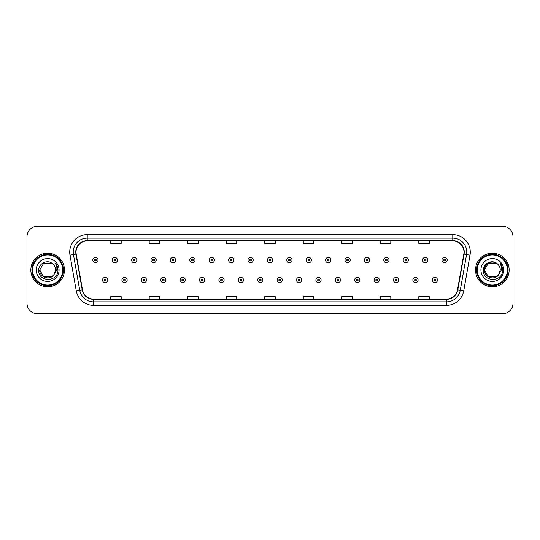 <?xml version="1.0" encoding="UTF-8"?>
<svg xmlns="http://www.w3.org/2000/svg" width="540" height="540" viewBox="0 0 540 540"><rect width="100%" height="100%" fill="white"/><g stroke="black" fill="none" stroke-linecap="round" stroke-linejoin="round"><path stroke-width="0.81" d="M30.854 270A16.808 16.808 0 0 0 47.662 286.808A16.808 16.808 0 0 0 64.463 270A16.808 16.808 0 0 0 47.662 253.193A16.808 16.808 0 0 0 30.854 270A16.808 16.808 0 0 0 47.662 286.808A16.808 16.808 0 0 0 64.463 270A16.808 16.808 0 0 0 47.662 253.193A16.808 16.808 0 0 0 30.854 270M475.538 270A16.808 16.808 0 0 0 492.338 286.808A16.808 16.808 0 0 0 509.146 270A16.808 16.808 0 0 0 492.338 253.193A16.808 16.808 0 0 0 475.538 270A16.808 16.808 0 0 0 492.338 286.808A16.808 16.808 0 0 0 509.146 270A16.808 16.808 0 0 0 492.338 253.193A16.808 16.808 0 0 0 475.538 270M76.019 252.14A11.205 11.205 0 0 1 87.224 240.941L452.776 240.941A11.205 11.205 0 0 1 463.813 254.09L457.515 289.805A11.205 11.205 0 0 1 446.479 299.059L93.521 299.059A11.205 11.205 0 0 1 82.485 289.805L76.187 254.09A11.205 11.205 0 0 1 76.019 252.14M75.742 252.14A11.482 11.482 0 0 0 75.917 254.138L82.215 289.852A11.482 11.482 0 0 0 93.521 299.342L446.479 299.342A11.482 11.482 0 0 0 457.785 289.852L464.083 254.138A11.482 11.482 0 0 0 452.776 240.658L87.224 240.658A11.482 11.482 0 0 0 75.742 252.14M69.984 255.184A17.51 17.51 0 0 1 87.224 234.637L452.776 234.637A17.51 17.51 0 0 1 470.016 255.184L463.718 290.898A17.51 17.51 0 0 1 446.479 305.363L93.521 305.363A17.51 17.51 0 0 1 76.282 290.898L69.984 255.184L73.433 254.576A14.006 14.006 0 0 1 87.224 238.14L452.776 238.14A14.006 14.006 0 0 1 466.567 254.576L460.269 290.291A14.006 14.006 0 0 1 446.479 301.86L93.521 301.86A14.006 14.006 0 0 1 79.731 290.291L73.433 254.576A14.006 14.006 0 0 1 73.217 252.14M513 236.736A10.503 10.503 0 0 0 502.497 226.233L37.503 226.233A10.503 10.503 0 0 0 27 236.736L27 303.264A10.503 10.503 0 0 0 37.503 313.767L502.497 313.767A10.503 10.503 0 0 0 513 303.264L513 236.736L513 303.264M457.785 289.852L460.269 290.291L466.567 254.576L470.016 255.184M264.749 240.941L264.749 243.31L275.252 243.31L275.252 240.941M226.233 240.941L226.233 243.31L236.736 243.31L236.736 240.941M187.718 240.941L187.718 243.31L198.221 243.31L198.221 240.941M149.202 240.941L149.202 243.31L159.705 243.31L159.705 240.941M110.686 240.941L110.686 243.31L121.19 243.31L121.19 240.941M303.264 240.941L303.264 243.31L313.767 243.31L313.767 240.941M341.779 240.941L341.779 243.31L352.283 243.31L352.283 240.941M380.295 240.941L380.295 243.31L390.798 243.31L390.798 240.941M418.811 240.941L418.811 243.31L429.314 243.31L429.314 240.941M275.252 299.059L275.252 296.69L264.749 296.69L264.749 299.059M236.736 299.059L236.736 296.69L226.233 296.69L226.233 299.059M198.221 299.059L198.221 296.69L187.718 296.69L187.718 299.059M159.705 299.059L159.705 296.69L149.202 296.69L149.202 299.059M121.19 299.059L121.19 296.69L110.686 296.69L110.686 299.059M313.767 299.059L313.767 296.69L303.264 296.69L303.264 299.059M352.283 299.059L352.283 296.69L341.779 296.69L341.779 299.059M390.798 299.059L390.798 296.69L380.295 296.69L380.295 299.059M429.314 299.059L429.314 296.69L418.811 296.69L418.811 299.059M27 236.736L27 303.264M502.497 226.233L37.503 226.233M37.503 313.767L502.497 313.767M98.044 260.091A2.626 2.626 0 0 1 95.418 262.717A2.626 2.626 0 0 1 92.792 260.091A2.626 2.626 0 0 1 95.418 257.465A2.626 2.626 0 0 1 98.044 260.091A2.626 2.626 0 0 0 95.418 257.465A2.626 2.626 0 0 0 92.792 260.091M102.492 279.976A2.626 2.626 0 0 1 105.118 277.351A2.626 2.626 0 0 1 107.744 279.976A2.626 2.626 0 0 1 105.118 282.602A2.626 2.626 0 0 1 102.492 279.976A2.626 2.626 0 0 0 105.118 282.602A2.626 2.626 0 0 0 107.744 279.976M117.443 260.091A2.626 2.626 0 0 1 114.818 262.717A2.626 2.626 0 0 1 112.192 260.091A2.626 2.626 0 0 1 114.818 257.465A2.626 2.626 0 0 1 117.443 260.091A2.626 2.626 0 0 0 114.818 257.465A2.626 2.626 0 0 0 112.192 260.091M136.843 260.091A2.626 2.626 0 0 1 134.217 262.717A2.626 2.626 0 0 1 131.591 260.091A2.626 2.626 0 0 1 134.217 257.465A2.626 2.626 0 0 1 136.843 260.091A2.626 2.626 0 0 0 134.217 257.465A2.626 2.626 0 0 0 131.591 260.091M156.236 260.091A2.626 2.626 0 0 1 153.61 262.717A2.626 2.626 0 0 1 150.984 260.091A2.626 2.626 0 0 1 153.61 257.465A2.626 2.626 0 0 1 156.236 260.091A2.626 2.626 0 0 0 153.61 257.465A2.626 2.626 0 0 0 150.984 260.091M175.635 260.091A2.626 2.626 0 0 1 173.009 262.717A2.626 2.626 0 0 1 170.383 260.091A2.626 2.626 0 0 1 173.009 257.465A2.626 2.626 0 0 1 175.635 260.091A2.626 2.626 0 0 0 173.009 257.465A2.626 2.626 0 0 0 170.383 260.091M121.892 279.976A2.626 2.626 0 0 1 124.517 277.351A2.626 2.626 0 0 1 127.143 279.976A2.626 2.626 0 0 1 124.517 282.602A2.626 2.626 0 0 1 121.892 279.976A2.626 2.626 0 0 0 124.517 282.602A2.626 2.626 0 0 0 127.143 279.976M141.284 279.976A2.626 2.626 0 0 1 143.91 277.351A2.626 2.626 0 0 1 146.543 279.976A2.626 2.626 0 0 1 143.91 282.602A2.626 2.626 0 0 1 141.284 279.976A2.626 2.626 0 0 0 143.91 282.602A2.626 2.626 0 0 0 146.543 279.976M160.684 279.976A2.626 2.626 0 0 1 163.31 277.351A2.626 2.626 0 0 1 165.935 279.976A2.626 2.626 0 0 1 163.31 282.602A2.626 2.626 0 0 1 160.684 279.976A2.626 2.626 0 0 0 163.31 282.602A2.626 2.626 0 0 0 165.935 279.976M51.617 276.858A7.918 7.918 0 0 0 53.75 275.049L53.595 275.238C49.309 280.726 39.339 277.04 39.744 270L43.7 263.142M62.714 270A15.059 15.059 0 0 0 47.662 254.941A15.059 15.059 0 0 0 32.602 270A15.059 15.059 0 0 0 47.662 285.059A15.059 15.059 0 0 0 62.714 270M63.416 270A15.755 15.755 0 0 0 47.662 254.246A15.755 15.755 0 0 0 31.901 270A15.755 15.755 0 0 0 47.662 285.755A15.755 15.755 0 0 0 63.416 270M53.75 275.049L51.617 276.858L43.7 276.858L39.744 270L43.7 263.142L51.617 263.142L52.846 264.019C47.986 258.93 38.637 263.122 38.725 270C37.834 282.218 57.645 282.541 57.962 270.594L57.983 270C57.949 267.401 57.085 265.127 55.391 263.162C56.68 265.282 57.139 267.557 56.754 270L53.75 275.049L51.617 276.858L43.7 276.858L39.744 270L43.7 276.858L51.617 276.858L53.75 275.049L55.573 270C55.526 267.611 54.621 265.619 52.846 264.019M36.241 270A11.414 11.414 0 0 0 47.662 281.414A11.414 11.414 0 0 0 59.076 270A11.414 11.414 0 0 0 47.662 258.586A11.414 11.414 0 0 0 36.241 270M55.465 263.25L57.976 270.297M55.391 263.162L57.449 266.74M496.3 276.858A7.918 7.918 0 0 0 498.433 275.049L496.3 276.858L488.383 276.858L484.427 270L488.383 263.142L496.3 263.142L497.529 264.019C492.669 258.93 483.32 263.122 483.408 270C482.517 282.218 502.328 282.541 502.646 270.594L502.666 270C502.632 267.401 501.768 265.127 500.074 263.162C501.363 265.282 501.822 267.557 501.437 270L498.433 275.049L496.3 276.858L488.383 276.858L484.427 270L488.383 276.858L496.3 276.858L498.433 275.049L496.719 276.595M507.398 270A15.059 15.059 0 0 0 492.338 254.941A15.059 15.059 0 0 0 477.286 270A15.059 15.059 0 0 0 492.338 285.059A15.059 15.059 0 0 0 507.398 270M508.1 270A15.755 15.755 0 0 0 492.338 254.246A15.755 15.755 0 0 0 476.584 270A15.755 15.755 0 0 0 492.338 285.755A15.755 15.755 0 0 0 508.1 270M498.272 275.238L496.3 276.858L488.383 276.858L484.427 270C484.022 277.04 493.992 280.726 498.278 275.238M498.433 275.049L500.256 270C500.209 267.611 499.304 265.619 497.529 264.019M480.924 270A11.414 11.414 0 0 0 492.338 281.414A11.414 11.414 0 0 0 503.759 270A11.414 11.414 0 0 0 492.338 258.586A11.414 11.414 0 0 0 480.924 270M496.3 263.142A7.918 7.918 0 0 0 484.427 270M500.148 263.25L502.659 270.297M500.074 263.162L502.132 266.74M195.035 260.091A2.626 2.626 0 0 1 192.409 262.717A2.626 2.626 0 0 1 189.783 260.091A2.626 2.626 0 0 1 192.409 257.465A2.626 2.626 0 0 1 195.035 260.091A2.626 2.626 0 0 0 192.409 257.465A2.626 2.626 0 0 0 189.783 260.091M214.434 260.091A2.626 2.626 0 0 1 211.808 262.717A2.626 2.626 0 0 1 209.183 260.091A2.626 2.626 0 0 1 211.808 257.465A2.626 2.626 0 0 1 214.434 260.091A2.626 2.626 0 0 0 211.808 257.465A2.626 2.626 0 0 0 209.183 260.091M233.827 260.091A2.626 2.626 0 0 1 231.201 262.717A2.626 2.626 0 0 1 228.575 260.091A2.626 2.626 0 0 1 231.201 257.465A2.626 2.626 0 0 1 233.827 260.091A2.626 2.626 0 0 0 231.201 257.465A2.626 2.626 0 0 0 228.575 260.091M180.083 279.976A2.626 2.626 0 0 1 182.709 277.351A2.626 2.626 0 0 1 185.335 279.976A2.626 2.626 0 0 1 182.709 282.602A2.626 2.626 0 0 1 180.083 279.976A2.626 2.626 0 0 0 182.709 282.602A2.626 2.626 0 0 0 185.335 279.976M199.483 279.976A2.626 2.626 0 0 1 202.109 277.351A2.626 2.626 0 0 1 204.734 279.976A2.626 2.626 0 0 1 202.109 282.602A2.626 2.626 0 0 1 199.483 279.976A2.626 2.626 0 0 0 202.109 282.602A2.626 2.626 0 0 0 204.734 279.976M218.882 279.976A2.626 2.626 0 0 1 221.508 277.351A2.626 2.626 0 0 1 224.134 279.976A2.626 2.626 0 0 1 221.508 282.602A2.626 2.626 0 0 1 218.882 279.976A2.626 2.626 0 0 0 221.508 282.602A2.626 2.626 0 0 0 224.134 279.976M253.226 260.091A2.626 2.626 0 0 1 250.601 262.717A2.626 2.626 0 0 1 247.975 260.091A2.626 2.626 0 0 1 250.601 257.465A2.626 2.626 0 0 1 253.226 260.091A2.626 2.626 0 0 0 250.601 257.465A2.626 2.626 0 0 0 247.975 260.091M272.626 260.091A2.626 2.626 0 0 1 270 262.717A2.626 2.626 0 0 1 267.374 260.091A2.626 2.626 0 0 1 270 257.465A2.626 2.626 0 0 1 272.626 260.091A2.626 2.626 0 0 0 270 257.465A2.626 2.626 0 0 0 267.374 260.091M292.025 260.091A2.626 2.626 0 0 1 289.4 262.717A2.626 2.626 0 0 1 286.774 260.091A2.626 2.626 0 0 1 289.4 257.465A2.626 2.626 0 0 1 292.025 260.091A2.626 2.626 0 0 0 289.4 257.465A2.626 2.626 0 0 0 286.774 260.091M311.425 260.091A2.626 2.626 0 0 1 308.799 262.717A2.626 2.626 0 0 1 306.173 260.091A2.626 2.626 0 0 1 308.799 257.465A2.626 2.626 0 0 1 311.425 260.091A2.626 2.626 0 0 0 308.799 257.465A2.626 2.626 0 0 0 306.173 260.091M330.818 260.091A2.626 2.626 0 0 1 328.192 262.717A2.626 2.626 0 0 1 325.566 260.091A2.626 2.626 0 0 1 328.192 257.465A2.626 2.626 0 0 1 330.818 260.091A2.626 2.626 0 0 0 328.192 257.465A2.626 2.626 0 0 0 325.566 260.091M238.275 279.976A2.626 2.626 0 0 1 240.901 277.351A2.626 2.626 0 0 1 243.526 279.976A2.626 2.626 0 0 1 240.901 282.602A2.626 2.626 0 0 1 238.275 279.976A2.626 2.626 0 0 0 240.901 282.602A2.626 2.626 0 0 0 243.526 279.976M257.675 279.976A2.626 2.626 0 0 1 260.3 277.351A2.626 2.626 0 0 1 262.926 279.976A2.626 2.626 0 0 1 260.3 282.602A2.626 2.626 0 0 1 257.675 279.976A2.626 2.626 0 0 0 260.3 282.602A2.626 2.626 0 0 0 262.926 279.976M277.074 279.976A2.626 2.626 0 0 1 279.7 277.351A2.626 2.626 0 0 1 282.326 279.976A2.626 2.626 0 0 1 279.7 282.602A2.626 2.626 0 0 1 277.074 279.976A2.626 2.626 0 0 0 279.7 282.602A2.626 2.626 0 0 0 282.326 279.976M296.474 279.976A2.626 2.626 0 0 1 299.099 277.351A2.626 2.626 0 0 1 301.725 279.976A2.626 2.626 0 0 1 299.099 282.602A2.626 2.626 0 0 1 296.474 279.976A2.626 2.626 0 0 0 299.099 282.602A2.626 2.626 0 0 0 301.725 279.976M315.866 279.976A2.626 2.626 0 0 1 318.492 277.351A2.626 2.626 0 0 1 321.118 279.976A2.626 2.626 0 0 1 318.492 282.602A2.626 2.626 0 0 1 315.866 279.976A2.626 2.626 0 0 0 318.492 282.602A2.626 2.626 0 0 0 321.118 279.976M350.217 260.091A2.626 2.626 0 0 1 347.591 262.717A2.626 2.626 0 0 1 344.966 260.091A2.626 2.626 0 0 1 347.591 257.465A2.626 2.626 0 0 1 350.217 260.091A2.626 2.626 0 0 0 347.591 257.465A2.626 2.626 0 0 0 344.966 260.091M369.617 260.091A2.626 2.626 0 0 1 366.991 262.717A2.626 2.626 0 0 1 364.365 260.091A2.626 2.626 0 0 1 366.991 257.465A2.626 2.626 0 0 1 369.617 260.091A2.626 2.626 0 0 0 366.991 257.465A2.626 2.626 0 0 0 364.365 260.091M389.016 260.091A2.626 2.626 0 0 1 386.39 262.717A2.626 2.626 0 0 1 383.764 260.091A2.626 2.626 0 0 1 386.39 257.465A2.626 2.626 0 0 1 389.016 260.091A2.626 2.626 0 0 0 386.39 257.465A2.626 2.626 0 0 0 383.764 260.091M408.409 260.091A2.626 2.626 0 0 1 405.783 262.717A2.626 2.626 0 0 1 403.157 260.091A2.626 2.626 0 0 1 405.783 257.465A2.626 2.626 0 0 1 408.409 260.091A2.626 2.626 0 0 0 405.783 257.465A2.626 2.626 0 0 0 403.157 260.091M427.808 260.091A2.626 2.626 0 0 1 425.183 262.717A2.626 2.626 0 0 1 422.557 260.091A2.626 2.626 0 0 1 425.183 257.465A2.626 2.626 0 0 1 427.808 260.091A2.626 2.626 0 0 0 425.183 257.465A2.626 2.626 0 0 0 422.557 260.091M447.208 260.091A2.626 2.626 0 0 1 444.582 262.717A2.626 2.626 0 0 1 441.956 260.091A2.626 2.626 0 0 1 444.582 257.465A2.626 2.626 0 0 1 447.208 260.091A2.626 2.626 0 0 0 444.582 257.465A2.626 2.626 0 0 0 441.956 260.091M335.266 279.976A2.626 2.626 0 0 1 337.892 277.351A2.626 2.626 0 0 1 340.517 279.976A2.626 2.626 0 0 1 337.892 282.602A2.626 2.626 0 0 1 335.266 279.976A2.626 2.626 0 0 0 337.892 282.602A2.626 2.626 0 0 0 340.517 279.976M354.665 279.976A2.626 2.626 0 0 1 357.291 277.351A2.626 2.626 0 0 1 359.917 279.976A2.626 2.626 0 0 1 357.291 282.602A2.626 2.626 0 0 1 354.665 279.976A2.626 2.626 0 0 0 357.291 282.602A2.626 2.626 0 0 0 359.917 279.976M374.065 279.976A2.626 2.626 0 0 1 376.69 277.351A2.626 2.626 0 0 1 379.316 279.976A2.626 2.626 0 0 1 376.69 282.602A2.626 2.626 0 0 1 374.065 279.976A2.626 2.626 0 0 0 376.69 282.602A2.626 2.626 0 0 0 379.316 279.976M393.458 279.976A2.626 2.626 0 0 1 396.09 277.351A2.626 2.626 0 0 1 398.716 279.976A2.626 2.626 0 0 1 396.09 282.602A2.626 2.626 0 0 1 393.458 279.976A2.626 2.626 0 0 0 396.09 282.602A2.626 2.626 0 0 0 398.716 279.976M412.857 279.976A2.626 2.626 0 0 1 415.483 277.351A2.626 2.626 0 0 1 418.108 279.976A2.626 2.626 0 0 1 415.483 282.602A2.626 2.626 0 0 1 412.857 279.976A2.626 2.626 0 0 0 415.483 282.602A2.626 2.626 0 0 0 418.108 279.976M432.257 279.976A2.626 2.626 0 0 1 434.882 277.351A2.626 2.626 0 0 1 437.508 279.976A2.626 2.626 0 0 1 434.882 282.602A2.626 2.626 0 0 1 432.257 279.976A2.626 2.626 0 0 0 434.882 282.602A2.626 2.626 0 0 0 437.508 279.976M452.776 234.637L452.776 240.658M73.433 254.576L75.917 254.138M93.521 305.363L93.521 299.342M446.479 299.342L446.479 305.363M76.282 290.898L82.215 289.852M464.083 254.138L466.567 254.576M87.224 234.637L87.224 240.658M460.269 290.291L463.718 290.898M94.541 260.091A0.878 0.878 0 0 0 95.418 260.969A0.878 0.878 0 0 0 96.296 260.091A0.878 0.878 0 0 0 95.418 259.214A0.878 0.878 0 0 0 94.541 260.091M105.995 279.976A0.878 0.878 0 0 0 105.118 279.106A0.878 0.878 0 0 0 104.24 279.976A0.878 0.878 0 0 0 105.118 280.854A0.878 0.878 0 0 0 105.995 279.976M113.94 260.091A0.878 0.878 0 0 0 114.818 260.969A0.878 0.878 0 0 0 115.688 260.091A0.878 0.878 0 0 0 114.818 259.214A0.878 0.878 0 0 0 113.94 260.091M133.34 260.091A0.878 0.878 0 0 0 134.217 260.969A0.878 0.878 0 0 0 135.088 260.091A0.878 0.878 0 0 0 134.217 259.214A0.878 0.878 0 0 0 133.34 260.091M152.739 260.091A0.878 0.878 0 0 0 153.61 260.969A0.878 0.878 0 0 0 154.487 260.091A0.878 0.878 0 0 0 153.61 259.214A0.878 0.878 0 0 0 152.739 260.091M172.132 260.091A0.878 0.878 0 0 0 173.009 260.969A0.878 0.878 0 0 0 173.887 260.091A0.878 0.878 0 0 0 173.009 259.214A0.878 0.878 0 0 0 172.132 260.091M125.388 279.976A0.878 0.878 0 0 0 124.517 279.106A0.878 0.878 0 0 0 123.64 279.976A0.878 0.878 0 0 0 124.517 280.854A0.878 0.878 0 0 0 125.388 279.976M144.788 279.976A0.878 0.878 0 0 0 143.91 279.106A0.878 0.878 0 0 0 143.039 279.976A0.878 0.878 0 0 0 143.91 280.854A0.878 0.878 0 0 0 144.788 279.976M164.187 279.976A0.878 0.878 0 0 0 163.31 279.106A0.878 0.878 0 0 0 162.439 279.976A0.878 0.878 0 0 0 163.31 280.854A0.878 0.878 0 0 0 164.187 279.976M191.531 260.091A0.878 0.878 0 0 0 192.409 260.969A0.878 0.878 0 0 0 193.286 260.091A0.878 0.878 0 0 0 192.409 259.214A0.878 0.878 0 0 0 191.531 260.091M210.931 260.091A0.878 0.878 0 0 0 211.808 260.969A0.878 0.878 0 0 0 212.679 260.091A0.878 0.878 0 0 0 211.808 259.214A0.878 0.878 0 0 0 210.931 260.091M230.33 260.091A0.878 0.878 0 0 0 231.201 260.969A0.878 0.878 0 0 0 232.079 260.091A0.878 0.878 0 0 0 231.201 259.214A0.878 0.878 0 0 0 230.33 260.091M183.587 279.976A0.878 0.878 0 0 0 182.709 279.106A0.878 0.878 0 0 0 181.832 279.976A0.878 0.878 0 0 0 182.709 280.854A0.878 0.878 0 0 0 183.587 279.976M202.979 279.976A0.878 0.878 0 0 0 202.109 279.106A0.878 0.878 0 0 0 201.231 279.976A0.878 0.878 0 0 0 202.109 280.854A0.878 0.878 0 0 0 202.979 279.976M222.379 279.976A0.878 0.878 0 0 0 221.508 279.106A0.878 0.878 0 0 0 220.631 279.976A0.878 0.878 0 0 0 221.508 280.854A0.878 0.878 0 0 0 222.379 279.976M249.73 260.091A0.878 0.878 0 0 0 250.601 260.969A0.878 0.878 0 0 0 251.478 260.091A0.878 0.878 0 0 0 250.601 259.214A0.878 0.878 0 0 0 249.73 260.091M269.123 260.091A0.878 0.878 0 0 0 270 260.969A0.878 0.878 0 0 0 270.877 260.091A0.878 0.878 0 0 0 270 259.214A0.878 0.878 0 0 0 269.123 260.091M288.522 260.091A0.878 0.878 0 0 0 289.4 260.969A0.878 0.878 0 0 0 290.27 260.091A0.878 0.878 0 0 0 289.4 259.214A0.878 0.878 0 0 0 288.522 260.091M307.922 260.091A0.878 0.878 0 0 0 308.799 260.969A0.878 0.878 0 0 0 309.67 260.091A0.878 0.878 0 0 0 308.799 259.214A0.878 0.878 0 0 0 307.922 260.091M327.321 260.091A0.878 0.878 0 0 0 328.192 260.969A0.878 0.878 0 0 0 329.069 260.091A0.878 0.878 0 0 0 328.192 259.214A0.878 0.878 0 0 0 327.321 260.091M241.778 279.976A0.878 0.878 0 0 0 240.901 279.106A0.878 0.878 0 0 0 240.03 279.976A0.878 0.878 0 0 0 240.901 280.854A0.878 0.878 0 0 0 241.778 279.976M261.178 279.976A0.878 0.878 0 0 0 260.3 279.106A0.878 0.878 0 0 0 259.423 279.976A0.878 0.878 0 0 0 260.3 280.854A0.878 0.878 0 0 0 261.178 279.976M280.577 279.976A0.878 0.878 0 0 0 279.7 279.106A0.878 0.878 0 0 0 278.822 279.976A0.878 0.878 0 0 0 279.7 280.854A0.878 0.878 0 0 0 280.577 279.976M299.97 279.976A0.878 0.878 0 0 0 299.099 279.106A0.878 0.878 0 0 0 298.222 279.976A0.878 0.878 0 0 0 299.099 280.854A0.878 0.878 0 0 0 299.97 279.976M319.37 279.976A0.878 0.878 0 0 0 318.492 279.106A0.878 0.878 0 0 0 317.621 279.976A0.878 0.878 0 0 0 318.492 280.854A0.878 0.878 0 0 0 319.37 279.976M346.714 260.091A0.878 0.878 0 0 0 347.591 260.969A0.878 0.878 0 0 0 348.469 260.091A0.878 0.878 0 0 0 347.591 259.214A0.878 0.878 0 0 0 346.714 260.091M366.113 260.091A0.878 0.878 0 0 0 366.991 260.969A0.878 0.878 0 0 0 367.868 260.091A0.878 0.878 0 0 0 366.991 259.214A0.878 0.878 0 0 0 366.113 260.091M385.513 260.091A0.878 0.878 0 0 0 386.39 260.969A0.878 0.878 0 0 0 387.261 260.091A0.878 0.878 0 0 0 386.39 259.214A0.878 0.878 0 0 0 385.513 260.091M404.912 260.091A0.878 0.878 0 0 0 405.783 260.969A0.878 0.878 0 0 0 406.661 260.091A0.878 0.878 0 0 0 405.783 259.214A0.878 0.878 0 0 0 404.912 260.091M424.312 260.091A0.878 0.878 0 0 0 425.183 260.969A0.878 0.878 0 0 0 426.06 260.091A0.878 0.878 0 0 0 425.183 259.214A0.878 0.878 0 0 0 424.312 260.091M443.705 260.091A0.878 0.878 0 0 0 444.582 260.969A0.878 0.878 0 0 0 445.46 260.091A0.878 0.878 0 0 0 444.582 259.214A0.878 0.878 0 0 0 443.705 260.091M338.769 279.976A0.878 0.878 0 0 0 337.892 279.106A0.878 0.878 0 0 0 337.021 279.976A0.878 0.878 0 0 0 337.892 280.854A0.878 0.878 0 0 0 338.769 279.976M358.169 279.976A0.878 0.878 0 0 0 357.291 279.106A0.878 0.878 0 0 0 356.413 279.976A0.878 0.878 0 0 0 357.291 280.854A0.878 0.878 0 0 0 358.169 279.976M377.561 279.976A0.878 0.878 0 0 0 376.69 279.106A0.878 0.878 0 0 0 375.813 279.976A0.878 0.878 0 0 0 376.69 280.854A0.878 0.878 0 0 0 377.561 279.976M396.961 279.976A0.878 0.878 0 0 0 396.09 279.106A0.878 0.878 0 0 0 395.213 279.976A0.878 0.878 0 0 0 396.09 280.854A0.878 0.878 0 0 0 396.961 279.976M416.36 279.976A0.878 0.878 0 0 0 415.483 279.106A0.878 0.878 0 0 0 414.612 279.976A0.878 0.878 0 0 0 415.483 280.854A0.878 0.878 0 0 0 416.36 279.976M435.76 279.976A0.878 0.878 0 0 0 434.882 279.106A0.878 0.878 0 0 0 434.005 279.976A0.878 0.878 0 0 0 434.882 280.854A0.878 0.878 0 0 0 435.76 279.976"/></g></svg>
